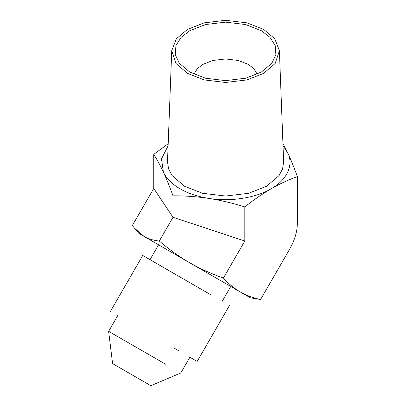 <?xml version="1.0" encoding="UTF-8"?>
<svg xmlns="http://www.w3.org/2000/svg" width="406" height="406" viewBox="0 0 406 406"><rect width="100%" height="100%" fill="white"/><g stroke="black" fill="none" stroke-linecap="round" stroke-linejoin="round"><path stroke-width="0.61" d="M282.926 143.288L287.747 152.889C290.955 159.857 294.162 167.754 297.37 176.58C288.783 179.645 280.023 183.715 271.086 188.79C262.164 194.017 253.405 200.062 244.808 206.923C232.841 203.157 220.874 200.32 208.907 198.412C197.829 196.661 188.206 193.459 180.046 188.79C171.966 184.08 166.414 178.528 163.385 172.129C160.177 165.278 156.975 159.355 153.767 154.361L153.767 188.435L132.376 225.482L134.467 228.142L144.034 236.399C148.555 238.926 153.651 240.474 159.314 241.032C168.825 249.233 178.904 256.45 189.551 262.677C200.27 268.787 211.562 273.908 223.417 278.044C228.309 283.54 233.902 288.164 240.19 291.914C246.543 295.472 253.344 298.004 260.586 299.501L250.421 297.821L138.918 233.445L134.467 228.142M283.023 145.744L287.747 152.889C293.969 164.882 286.859 180.203 271.086 188.79C256.216 197.895 229.674 202.005 208.907 198.412C196.94 196.616 184.974 195.753 173.007 195.819L173.007 217.317L159.314 241.032M244.808 206.923L244.808 240.997L223.417 278.044M297.37 176.58L297.37 223.219C297.253 231.608 294.69 240.245 289.671 249.122L260.586 299.501M153.767 154.361L168.191 143.719M244.808 240.997L173.007 217.317L153.767 188.435M215.495 277.658L158.589 244.803L150.007 259.667M144.034 236.399L149.149 239.352M173.007 195.819C169.799 186.993 166.592 179.097 163.385 172.129L161.497 158.883L168.114 145.744M167.5 161.771L168.536 168.845L172.027 175.504L184.502 186.222L202.498 193.281L225.569 196.042L248.634 193.281L266.635 186.222L279.11 175.504L282.601 168.845L283.632 161.771L279.399 50.699L275.202 63.432L263.641 73.364L246.955 79.916L225.569 82.469L204.182 79.916L187.496 73.364L175.93 63.432L171.738 50.699L167.5 161.771M171.738 50.699L176.382 38.737L187.496 29.405L204.182 22.858L225.569 20.3L246.955 22.858L263.641 29.405L274.755 38.737L279.399 50.699M189.759 30.714L181.218 37.276L175.94 45.573L175.25 54.678L179.34 63.321L189.759 72.06L205.456 78.216L225.569 80.621L245.681 78.216L261.373 72.06L271.797 63.321L275.882 54.678L275.197 45.573L269.919 37.276L261.373 30.714L245.681 24.553L225.569 22.147L205.456 24.553L189.759 30.714M257.211 74.212L253.887 68.721L248.31 64.392L238.342 60.479L225.569 58.951L212.795 60.479L202.827 64.392L197.25 68.721L193.926 74.212M141.567 380.341L148.769 384.497M114.675 364.811L121.881 368.973M229.446 305.535L197.174 361.431L189.886 357.229L180.787 372.992L150.849 385.7L112.594 363.614L108.63 331.337L165.536 364.192M142.765 381.031L120.678 368.278M174.641 348.424L178.843 350.855M211.12 294.954L142.724 255.465L110.447 311.361M108.63 331.337L117.735 315.569M222.163 301.328L230.745 286.463"/></g></svg>
